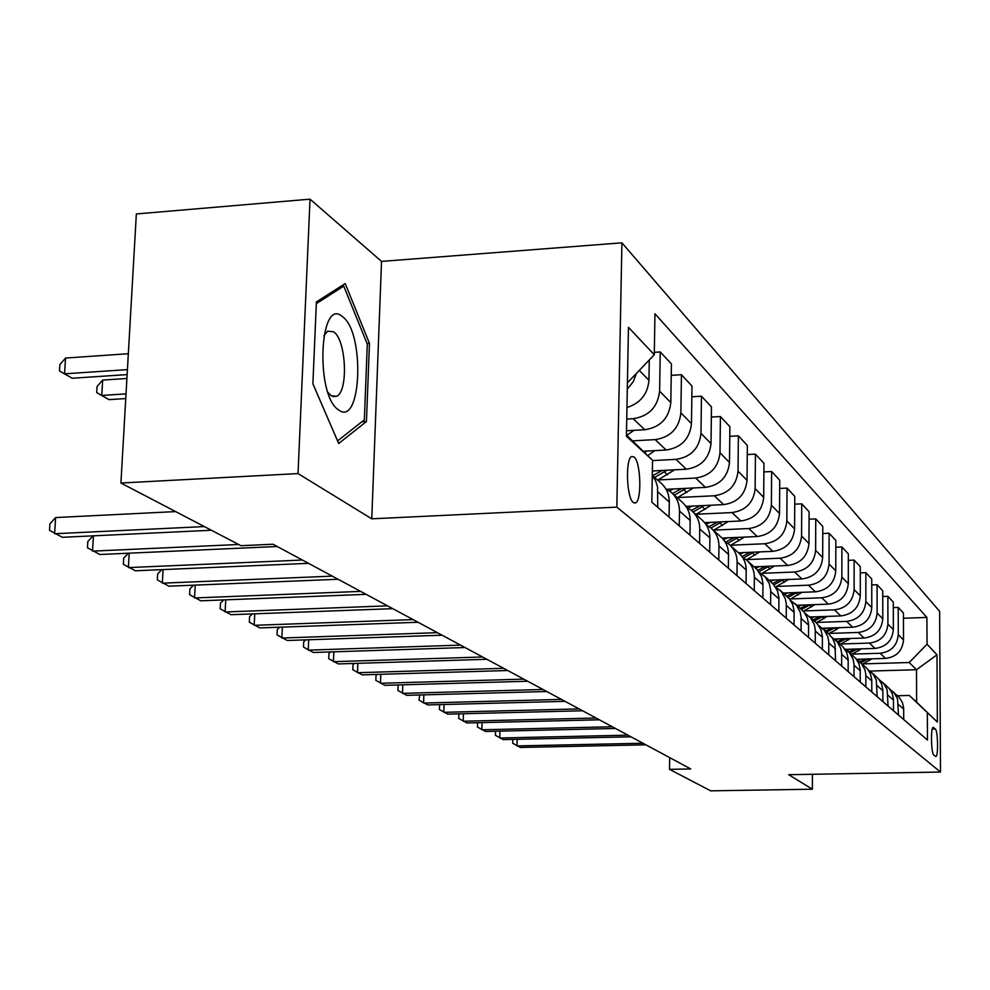 <?xml version="1.0" encoding="UTF-8"?>
<svg xmlns="http://www.w3.org/2000/svg" width="990" height="990" viewBox="0 0 990 990"><rect width="100%" height="100%" fill="white"/><g stroke="black" fill="none" stroke-linecap="round" stroke-linejoin="round"><path stroke-width="1.49" d="M633.291 502.475L635.432 502.932C642.015 501.188 640.876 461.983 634.107 457.009L631.769 456.501C625.222 458.494 626.521 498.032 633.291 502.475M310.031 199.163L298.027 473.579L371.757 518.822L381.534 261.397L310.031 199.163L136.348 213.951L120.916 483.033L240.991 545.7L273.005 544.24L690.748 768.958L669.5 769.341L710.672 790.837L812.369 789.216L812.431 774.291M381.534 261.397L621.918 242.822L939.621 611.337L940.5 772.052L616.832 507.128L621.918 242.822M935.29 728.962L933.285 727.353C930.6 726.883 931.095 753.477 933.805 755.036L935.773 756.533C938.446 757.016 937.976 730.694 935.29 728.962L932.308 729.036M927.036 644.218L936.998 654.798L937.357 722.081L909.29 695.45L916.629 702.195L916.505 669.735L909.191 662.52L927.036 644.218L926.912 617.438L654.959 313.768L654.279 354.754L627.425 382.796M626.447 435.018L652.534 460.288L651.841 502.215L927.469 740.05L927.345 712.887M652.534 460.288L626.423 436.281L628.452 327.344L654.279 354.754M298.027 473.579L120.916 483.033M371.757 518.822L616.832 507.128M940.5 772.052L788.708 774.7L812.369 789.216M669.673 757.61L669.5 769.341M869.987 671.059L916.505 669.735L936.998 654.798M909.29 695.45L897.522 695.747M863.231 663.869L909.191 662.52M856.449 659.291L885.543 658.412C896.457 657.001 902.447 650.863 903.511 639.986L903.437 613.02L898.215 607.414L893.314 607.588M852.378 654.118L880.135 653.276C891.149 651.841 897.2 645.629 898.277 634.652L898.215 607.414M845.633 649.341L875.036 648.438C886.149 646.977 892.262 640.716 893.351 629.628L893.302 602.13L887.869 596.302L882.758 596.487M841.079 643.983L869.406 643.079C880.63 641.607 886.805 635.271 887.906 624.071L887.869 596.302M834.347 638.995L864.097 638.043C875.432 636.545 881.657 630.147 882.783 618.837L882.746 590.807L877.091 584.731L871.757 584.942M829.323 633.414L858.231 632.462C869.678 630.952 875.964 624.48 877.115 613.058L877.091 584.731M822.418 628.229L852.699 627.215C864.258 625.68 870.606 619.134 871.769 607.6L871.757 579.014L865.866 572.678L860.298 572.901M817.059 622.413L846.574 621.398C858.256 619.839 864.678 613.231 865.854 601.574L865.866 572.678M809.907 616.993L840.807 615.929C852.6 614.345 859.097 607.662 860.285 595.881L860.298 566.713L854.147 560.105L848.331 560.34M804.264 610.929L834.422 609.852C846.339 608.244 852.91 601.499 854.11 589.595L854.147 560.105M796.863 605.274L828.407 604.135C840.436 602.502 847.069 595.683 848.294 583.654L848.343 553.868L841.908 546.975L835.832 547.222M790.911 598.938L821.737 597.799C833.902 596.141 840.609 589.236 841.846 577.083L841.908 546.975M783.251 593.035L815.438 591.822C827.727 590.139 834.508 583.159 835.77 570.884L835.845 540.453L829.125 533.239L822.752 533.523M776.952 586.414L808.471 585.201C820.896 583.494 827.751 576.428 829.038 564.003L829.125 533.239M769.007 580.227L801.888 578.952C814.436 577.207 821.366 570.067 822.678 557.519L822.777 526.433L815.748 518.884L809.065 519.193M762.337 573.309L794.586 572.022C807.283 570.252 814.3 563.013 815.624 550.316L815.748 518.884M754.108 566.837L787.706 565.476C800.526 563.681 807.617 556.355 808.966 543.522L809.102 511.756L801.739 503.848L794.735 504.17M747.042 559.585L780.058 558.212C793.027 556.38 800.205 548.98 801.578 535.986L801.739 503.848M738.515 552.804L772.831 551.356C785.949 549.487 793.2 542 794.586 528.87L794.772 496.374L787.05 488.082L779.687 488.441M730.991 545.193L764.812 543.745C778.091 541.839 785.429 534.254 786.84 520.963L787.05 488.082M722.094 538.077L757.239 536.543C770.653 534.612 778.078 526.928 779.514 513.488L779.736 480.237L771.631 471.525L763.884 471.921M714.149 530.096L748.811 528.536C762.399 526.581 769.911 518.797 771.383 505.185L771.631 471.525M704.595 522.633L740.854 520.975C754.578 518.983 762.189 511.1 763.686 497.339L763.958 463.283L755.432 454.138L747.264 454.558M696.453 514.231L732.006 512.572C745.903 510.531 753.613 502.549 755.135 488.614L755.432 454.138M685.971 506.397L723.628 504.615C737.686 502.536 745.482 494.456 747.029 480.348L747.351 445.463L738.379 435.835L729.779 436.305M677.828 497.537L714.31 495.767C728.541 493.651 736.449 485.446 738.033 471.166L738.379 435.835M666.777 489.295L705.486 487.377C719.891 485.224 727.898 476.92 729.494 462.454L729.877 426.702L720.411 416.543L711.327 417.075M658.202 479.952L695.661 478.046C710.251 475.856 718.369 467.429 720.002 452.776L720.411 416.543M652.361 470.968L686.355 469.211C701.118 466.971 709.335 458.432 711.006 443.594L711.451 406.915L701.465 396.198L691.837 396.78M652.534 460.598L675.984 459.36C690.958 457.071 699.287 448.408 700.982 433.373L701.465 396.198M643.215 451.254L666.146 450.017C681.306 447.69 689.745 438.904 691.478 423.671L691.985 386.038L681.429 374.703L671.245 375.334M632.486 440.859L655.194 439.61C670.552 437.233 679.115 428.311 680.885 412.867L681.429 374.703M626.521 430.749L644.787 429.734C660.342 427.296 669.017 418.25 670.824 402.596L671.418 363.949L660.243 351.945L654.316 352.329M626.744 419.079L633.179 418.708C648.957 416.221 657.768 407.039 659.612 391.161L660.243 351.945M903.721 719.569L903.66 708.023L902.459 702.64L899.663 697.913L893.141 691.824M926.912 617.438L903.449 618.243M898.462 715.027L897.571 698.977L894.366 693.161L889.874 689.3M893.512 710.758L893.45 698.99L892.225 693.495L889.391 688.681L882.622 682.37M888.042 706.031L887.139 689.659L883.872 683.731L879.231 679.771M882.882 701.576L882.832 689.572L881.583 683.979L878.687 679.078L871.67 672.532M877.177 696.651L876.261 679.957L872.957 673.918L868.143 669.834M871.794 692.01L871.757 679.771L870.495 674.054L867.537 669.054L860.26 662.26M865.842 686.874L865.817 674.499L864.938 669.846L861.56 663.684L856.585 659.476M860.236 682.036L860.211 669.537L858.924 663.708L855.917 658.61L848.343 651.556M854.024 676.677L853.999 664.043L853.108 659.291L849.668 652.992L844.52 648.66M848.17 671.628L848.145 658.857L846.846 652.905L842.985 646.792L835.907 640.369M841.673 666.023L841.661 653.115L840.758 648.264L837.255 641.842L831.909 637.362M835.548 660.738L834.978 643.995L832.541 638.303L828.482 633.699L836.204 629.677L834.694 627.821M828.766 654.885L828.766 641.693L827.85 636.731L824.274 630.172L818.73 625.556M822.356 649.353L822.368 636.026L821.019 629.813L816.998 623.44L809.288 616.436M815.253 643.228L815.265 629.739L814.337 624.665L810.686 617.97L804.92 613.194M808.545 637.424L808.558 623.799L807.184 617.451L803.942 611.907L795.02 603.615M801.096 631.001L801.12 617.216L800.18 612.03L796.455 605.187L790.453 600.249M794.054 624.925L794.091 610.979L792.693 604.494L789.389 598.826L780.071 590.164M786.246 618.193L786.295 604.073L785.33 598.764L781.531 591.773L775.281 586.662M778.858 611.808L778.907 597.539L777.484 590.894L773.215 584.088L764.367 576.056M770.653 604.729L770.715 590.275L769.279 583.556L764.961 576.663L759.342 572.406M762.882 598.034L762.956 583.407L761.508 576.601L757.152 569.646L747.846 561.206M754.256 590.585L754.368 577.195C754.281 570.153 751.633 564.399 746.448 559.944L742.574 557.407M746.076 583.531L746.2 569.98C746.113 562.852 743.453 557.036 738.193 552.531L730.471 545.589M736.981 575.685L737.117 561.961C737.043 554.746 734.345 548.856 729.036 544.29L724.915 541.617M728.368 568.248L728.516 554.363C728.442 547.049 725.72 541.097 720.349 536.481L712.157 529.118M718.79 559.981L718.95 545.898C718.876 538.498 716.116 532.459 710.684 527.794L706.291 524.972M709.694 552.135L709.867 537.879C709.793 530.38 707.009 524.267 701.514 519.552L692.814 511.731M699.571 543.399L699.757 528.945C699.695 521.346 696.873 515.159 691.305 510.37L686.615 507.4M689.968 535.107L690.166 520.468C690.104 512.771 687.258 506.509 681.627 501.67L672.371 493.354M679.251 525.876L679.474 511.026C679.412 503.217 676.541 496.869 670.824 491.968L665.812 488.825M669.079 517.089L669.314 502.054C669.265 494.134 666.357 487.711 660.577 482.749L652.286 475.299M626.955 407.509C640.369 403.215 647.707 394.131 648.945 380.284L649.291 359.964M657.744 507.301L657.558 486.907L655.64 480.855L652.286 475.584M627.301 389.082L633.142 381.893L636.446 373.379M916.629 702.195L937.357 722.081M312.889 383.823L338.691 443.508L366.449 421.53L369.468 343.394L345.213 283.561L316.404 301.938L312.889 383.823M367.067 343.555L369.468 343.394M361.845 421.802L366.449 421.53M517.188 739.307L517.015 745.916L642.955 743.243M512.82 739.406L512.721 743.255L520.381 747.462L645.888 744.814M860.855 659.154L858.008 660.38M871.955 658.82L862.401 664.191M865.446 659.018L859.778 661.803M860.78 662.743L868.032 658.944M499.962 731.127L499.764 738.008L627.932 735.162M495.545 731.226L495.433 735.31L503.267 739.617L630.976 736.808M482.056 722.601L481.845 729.779L612.315 726.759M477.588 722.712L477.465 727.044L485.484 731.449L615.483 728.467M463.431 713.74L463.209 721.227L596.054 718.01M458.939 713.852L458.766 718.455L466.995 722.972L599.358 719.792M849.915 649.217L847.094 650.442M861.436 648.858L851.561 654.44M854.679 649.069L848.801 651.965M849.878 652.93L857.352 648.982M838.518 638.859L835.647 640.122M850.509 638.476L840.275 644.304M843.48 638.699L837.404 641.718M838.518 642.72L846.252 638.612M826.65 628.081L823.68 629.38M839.136 627.672L836.204 629.677M831.81 627.908L825.536 631.051M826.699 632.09L834.397 628.019M444.052 704.509L443.805 712.33L579.113 708.902M439.721 704.62L439.312 709.508L447.74 714.137L582.553 710.758M814.287 616.844L811.231 618.181M827.281 616.386L816.28 622.722M819.646 616.659L813.161 619.926M814.374 621.002L822.653 616.547M342.478 316.664C319.337 295.626 315.018 395.889 338.679 409.947C361.499 427.68 365.186 332.306 342.478 316.664M327.987 392.461L331.044 395.654L336.452 396.322C348.554 391.978 346.339 340.028 333.692 331.848L327.715 331.13L323.829 335.697M316.33 303.633L343.728 286.122L367.29 344.075L364.345 419.834L337.578 440.934M340.857 286.333L343.728 286.122M423.856 694.869L423.571 703.048L561.454 699.398M419.711 694.98L419.042 700.202L427.692 704.929L565.043 701.341M402.794 684.808L402.485 693.371L543.027 689.486M398.846 684.932L398.079 685.625L397.906 690.476L406.779 695.339L546.777 691.503M380.804 674.301L380.482 683.273L523.784 679.14M377.066 674.413L376.027 675.378L375.841 680.34L384.962 685.327L527.695 681.244M357.848 663.312L357.489 672.717L503.663 668.312M354.333 663.424L352.997 664.686L352.799 669.747L362.167 674.858L507.759 670.515M333.84 651.816L333.432 661.679L482.6 656.989M330.573 651.915L328.915 653.499L328.705 658.672L338.332 663.931L486.894 659.291M801.368 605.113L798.237 606.499M814.931 604.618L803.397 611.275M806.961 604.915L800.242 608.306M801.516 609.444L810.092 604.803M787.891 592.861L784.649 594.297M802.036 592.329L789.822 599.371M793.72 592.639L786.765 596.178M788.065 597.378L796.987 592.515M773.796 580.041L770.455 581.538M788.585 579.472L775.715 586.897M779.873 579.806L772.658 583.506M773.871 584.818L783.288 579.682M759.045 566.639L755.618 568.173M774.514 566.008L761.446 573.668M765.394 566.379L757.746 570.314M758.872 571.737L768.958 566.231M743.589 552.581L740 554.19M759.788 551.9L746.349 559.857M750.234 552.309L741.968 556.541M743.49 557.902L753.959 552.148M308.694 639.763L308.261 650.133L460.536 645.121M305.712 639.862L303.707 641.78L303.485 647.076L313.385 652.484L465.04 647.534M727.378 537.842L723.455 539.612M744.369 537.1L730.348 545.453M734.345 537.545L725.658 542.013M727.687 543.275L738.243 537.372M282.36 627.103L281.878 638.018L437.394 632.672M279.663 627.202L277.287 629.516L277.051 634.924L287.261 640.493L442.109 635.209M710.362 522.361L705.882 524.354M728.195 521.557L713.53 530.355M717.663 522.039L709.038 526.556M710.907 527.979L721.76 521.841M254.739 613.812L254.195 625.321L413.102 619.604M252.351 613.899L249.579 616.646L249.319 622.178L259.838 627.908L418.052 622.264M692.468 506.088L687.988 508.105M711.216 505.197L695.859 514.466M700.128 505.729L691.342 510.407M693.099 511.979L704.447 505.519M225.72 599.841L225.126 611.981L387.548 605.855M223.678 599.915L220.485 603.12L220.201 608.8L231.054 614.703L392.77 608.664M673.633 488.949L669.413 490.892M693.371 487.983L677.271 497.76M681.689 488.553L672.519 493.478M674.363 495.149L686.231 488.33M195.203 585.115L194.547 597.948L360.657 591.389M193.533 585.177L189.882 588.902L189.585 594.718L200.784 600.806L366.151 594.346M653.796 470.894L652.348 471.611M674.598 469.817L657.694 480.15M662.248 470.448L652.67 475.646M654.625 477.39L667.05 470.2M163.078 569.584L162.348 583.172L332.306 576.143M161.803 569.634L157.657 573.94L157.336 579.905L168.931 586.191L338.097 579.261M654.798 450.636L647.72 455.623M644.614 452.616L646.829 451.056M633.922 430.341L626.806 435.365M129.207 553.175L128.391 567.592L302.383 560.043M128.353 553.212L123.7 558.162L123.342 564.275L135.333 570.772L308.496 563.335M93.444 535.825L92.54 551.133L238.664 544.488M93.06 535.837L87.825 541.493L87.454 547.779L99.866 554.499L277.212 546.505M126.918 378.477L102.675 380.073L101.76 395.443L108.95 399.626L125.767 398.562M126.027 393.884L101.76 395.443L96.711 392.572L97.07 386.446L102.675 380.073M108.95 399.626L96.711 392.572M175.651 511.595L55.626 517.56L54.611 533.734L204.348 526.581M55.626 517.56L49.908 523.883L49.5 530.331L62.37 537.298L211.377 530.244M128.329 353.727L65.538 358.046L64.56 373.824L72.171 378.242L127.141 374.604M127.425 369.617L64.56 373.824L59.474 370.941L59.87 364.642L65.538 358.046M72.171 378.242L59.474 370.941M880.135 653.276L885.543 658.412M869.406 643.079L875.036 648.438M858.231 632.462L864.097 638.043M846.574 621.398L852.699 627.215M834.422 609.852L840.807 615.929M821.737 597.799L828.407 604.135M808.471 585.201L815.438 591.822M794.586 572.022L801.888 578.952M780.058 558.212L787.706 565.476M764.812 543.745L772.831 551.356M748.811 528.536L757.239 536.543M732.006 512.572L740.854 520.975M714.31 495.767L723.628 504.615M695.661 478.046L705.486 487.377M675.984 459.36L686.355 469.211M655.194 439.61L666.146 450.017M633.179 418.708L644.787 429.734M898.277 634.652L903.511 639.986M898.437 704.484L903.697 709.137M888.018 695.289L893.487 700.116M887.906 624.071L893.351 629.628M877.165 685.699L882.87 690.735M877.115 613.058L882.783 618.837M865.854 675.687L871.794 680.947M865.854 601.574L871.769 607.6M854.036 665.255L860.248 670.737M854.11 589.595L860.285 595.881M841.698 654.353L848.183 660.082M841.846 577.083L848.294 583.654M828.803 642.955L835.585 648.957M829.038 564.003L835.77 570.884M815.302 631.038L822.393 637.3M815.624 550.316L822.678 557.519M801.158 618.54L808.595 625.111M801.578 535.986L808.966 543.522M786.32 605.435L794.129 612.327M786.84 520.963L794.586 528.87M770.74 591.673L778.944 598.913M771.383 505.185L779.514 513.488M754.368 577.195L762.981 584.818M755.135 488.614L763.686 497.339M737.117 561.961L746.2 569.98M738.033 471.166L747.029 480.348M718.95 545.898L728.516 554.363M720.002 452.776L729.494 462.454M699.757 528.945L709.867 537.879M700.982 433.373L711.006 443.594M679.474 511.026L690.166 520.468M680.885 412.867L691.478 423.671M657.991 492.042L669.314 502.054M659.612 391.161L670.824 402.596M639.28 370.421L648.945 380.284M932.988 727.526L933.669 727.514M869.653 660.392L868.069 658.932M858.949 650.566L857.278 649.032M847.799 640.332L846.066 638.736M824.113 618.577L822.22 616.844M811.491 606.994L809.523 605.187M798.324 594.891L796.269 593.01M784.55 582.256L782.409 580.288M770.146 569.027L767.906 566.973M755.061 555.18L752.709 553.014M739.245 540.664L736.783 538.387M722.651 525.418L720.052 523.042M705.202 509.404L702.479 506.892M686.85 492.55L683.979 489.914M667.508 474.792L664.476 472.007M634.169 502.994L635.432 502.932M822.9 628.675L828.482 633.699M332.764 396.557L336.452 396.322"/></g></svg>
